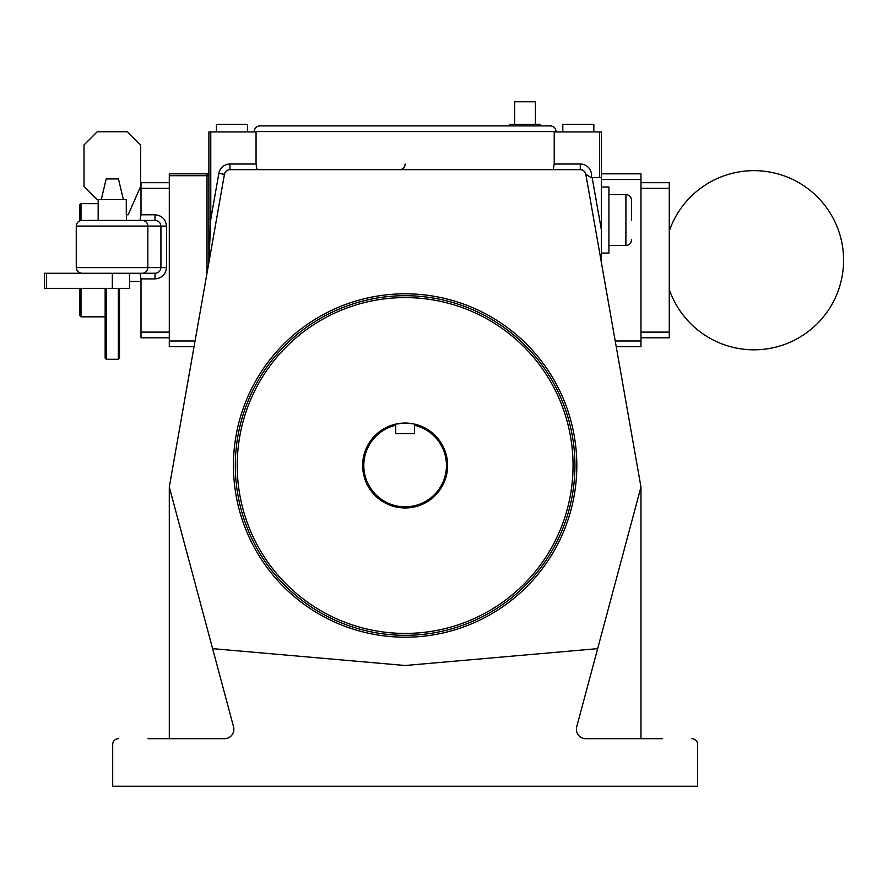 <?xml version="1.0" encoding="UTF-8"?>
<svg xmlns="http://www.w3.org/2000/svg" width="888" height="888" viewBox="0 0 888 888"><rect width="100%" height="100%" fill="white"/><g stroke="black" fill="none" stroke-linecap="round" stroke-linejoin="round"><path stroke-width="1.33" d="M106.283 288.345L106.283 359.285L118.359 359.285L118.359 288.345M106.283 359.285L105.15 358.153L105.15 288.345M119.492 288.345L119.492 358.153L118.359 359.285M79.865 220.812L79.865 204.773L80.997 203.641L80.997 220.502M80.997 288.345L80.997 316.838L105.15 316.838M80.997 316.838L79.865 315.706L79.865 288.345M129.515 273.26L129.515 288.345L46.609 288.345L46.609 273.26L44.4 273.26L44.4 288.345L46.609 288.345M169.297 188.356L141.003 188.356L141.003 214.763L155.012 214.763C161.938 215.484 165.767 219.258 166.5 226.085L166.5 267.599C165.767 274.425 161.938 278.199 155.012 278.91L155.012 273.26L46.609 273.26M235.331 465.512A169.797 169.797 0 0 1 405.139 295.704A169.797 169.797 0 0 1 574.936 465.512A169.797 169.797 0 0 1 405.139 635.309A169.797 169.797 0 0 1 235.331 465.512A169.797 169.797 0 0 0 405.139 635.309A169.797 169.797 0 0 0 574.936 465.512M414.563 424.12A42.446 42.446 0 0 0 395.704 424.12L395.704 433.544L414.563 433.544L414.563 424.12A42.446 42.446 0 0 1 405.139 507.958A42.446 42.446 0 0 1 395.704 424.12L405.139 423.054L412.964 423.787M395.704 425.285A41.314 41.314 0 0 0 405.139 506.826A41.314 41.314 0 0 0 414.563 425.285M230.003 169.675L580.264 169.675A5.661 5.661 0 0 1 585.836 174.348L640.97 487.013L597.657 648.651L405.139 665.5L212.609 648.651L169.297 487.013L224.431 174.348A5.661 5.661 0 0 1 230.003 169.675L230.003 164.014A11.322 11.322 0 0 0 218.859 173.371L224.431 174.348M553.213 169.675L554.212 164.014L580.264 164.014A11.322 11.322 0 0 1 591.353 177.6L592.163 177.6L591.353 177.6M599.5 177.6L599.5 131.946L554.212 131.946L554.212 164.014M405.139 125.907L550.405 125.907C553.846 126.24 555.733 128.127 556.066 131.568L254.201 131.568C254.534 128.127 256.421 126.24 259.862 125.907L405.139 125.907M208.891 262.504L208.891 131.946L256.055 131.946L256.055 164.014L257.065 169.675M169.297 738.705L169.297 487.534M194.05 346.642L169.297 346.642L169.297 173.826L207.004 173.826L169.297 173.826M599.5 131.946L601.387 131.946L601.387 262.504L601.387 229.914L592.163 177.6L601.387 177.6M601.387 187.035L608.924 187.035L608.924 253.069L601.387 253.069M631.568 220.058L631.568 200.244L631.568 220.058M597.657 648.651L576.712 726.828A9.435 9.435 0 0 0 585.825 738.705L662.193 738.705M697.568 786.246L697.568 744.355L697.568 786.246L112.698 786.246L112.698 744.355L112.698 786.246M640.97 738.705L640.97 487.756M148.074 738.705L224.442 738.705A9.435 9.435 0 0 0 233.555 726.828L212.609 648.651M155.012 278.91L141.003 278.91L141.003 332.123L169.297 332.123M169.297 337.784L141.003 337.784L141.003 332.123M141.003 188.356L141.003 182.695L169.297 182.695L141.003 182.695M640.97 173.826L601.387 173.826L640.97 173.826L640.97 179.487L601.387 179.487M615.218 340.992L640.97 340.992L640.97 179.487M640.97 340.992L640.97 346.642L616.216 346.642M669.275 182.695L640.97 182.695L669.275 182.695L669.275 337.784L640.97 337.784M169.297 531.313L169.297 487.013M585.88 174.215L591.064 177.6M593.839 131.946L593.839 124.398L562.803 124.398L562.803 131.946M216.428 131.946L216.428 124.398L247.463 124.398L247.463 131.946M141.003 278.91L140.004 273.26M140.004 220.424L141.003 214.763M81.918 220.424L155.012 220.424C158.575 220.79 160.55 222.677 160.928 226.085L76.257 226.085C76.59 222.655 78.477 220.768 81.918 220.424M112.321 288.345L112.321 273.26L81.918 273.26C78.477 272.916 76.59 271.029 76.257 267.599L147.83 267.599A5.661 5.572 90 0 1 142.258 273.26M112.321 199.678L126.285 199.678L126.285 214.763L128.172 214.763L140.626 186.469L140.626 144.955L127.417 131.757L97.225 131.757L84.016 144.955L84.016 186.469L97.225 199.678L112.321 199.678M101.232 199.678L106.194 178.921L118.448 178.921L123.41 199.678M118.359 738.705A5.661 5.661 0 0 0 112.698 744.355M697.568 744.355A5.661 5.661 0 0 0 691.907 738.705M395.948 424.064L399.889 423.387M401.62 423.199L405.139 423.054M410.378 423.387L412.731 423.743M210.778 131.946L210.778 219.214L208.913 262.337M155.012 214.763L155.012 220.424M155.012 273.26C158.575 272.894 160.55 271.007 160.928 267.599L160.928 226.085L166.5 226.085M405.139 164.014A5.661 5.661 0 0 1 399.478 169.675A5.661 5.661 0 0 0 405.139 164.014M207.004 173.826A1.887 1.887 0 0 0 208.891 171.939A1.887 1.887 0 0 1 207.004 173.826L207.004 175.713L169.297 175.713M218.859 173.371L210.778 219.214L208.891 219.214M509.978 125.907L509.978 124.398L540.159 124.398L540.159 125.907M535.442 124.398L535.442 101.754L514.696 101.754L514.696 124.398M573.049 465.512A167.91 167.91 0 0 0 405.139 297.591A167.91 167.91 0 0 0 237.218 465.512A167.91 167.91 0 0 0 405.139 633.422A167.91 167.91 0 0 0 573.049 465.512M576.823 465.512A171.684 171.684 0 0 1 405.139 637.196A171.684 171.684 0 0 1 233.444 465.512A171.684 171.684 0 0 1 405.139 293.817A171.684 171.684 0 0 1 576.823 465.512M207.004 273.204L207.004 175.713L208.891 175.713M169.297 340.992L195.049 340.992M608.924 245.521L625.907 245.521L625.907 194.583L608.924 194.583M640.97 332.123L669.275 332.123M669.275 188.356L640.97 188.356M580.264 164.014L580.264 169.675M230.003 164.014L256.055 164.014M142.258 220.424A5.661 5.572 90 0 1 147.83 226.085L147.83 267.599L166.5 267.599M669.275 289.477A89.621 89.621 0 0 0 843.6 260.24A89.621 89.621 0 0 0 669.275 230.991M80.997 203.641L98.168 203.641M625.907 194.583C629.348 194.916 631.235 196.803 631.568 200.244M129.515 281.463L141.003 281.463M76.257 226.085L76.257 267.599M126.473 214.763L126.473 220.424M98.168 199.678L98.168 220.424M625.907 245.521C629.348 245.188 631.235 243.301 631.568 239.86"/></g></svg>
